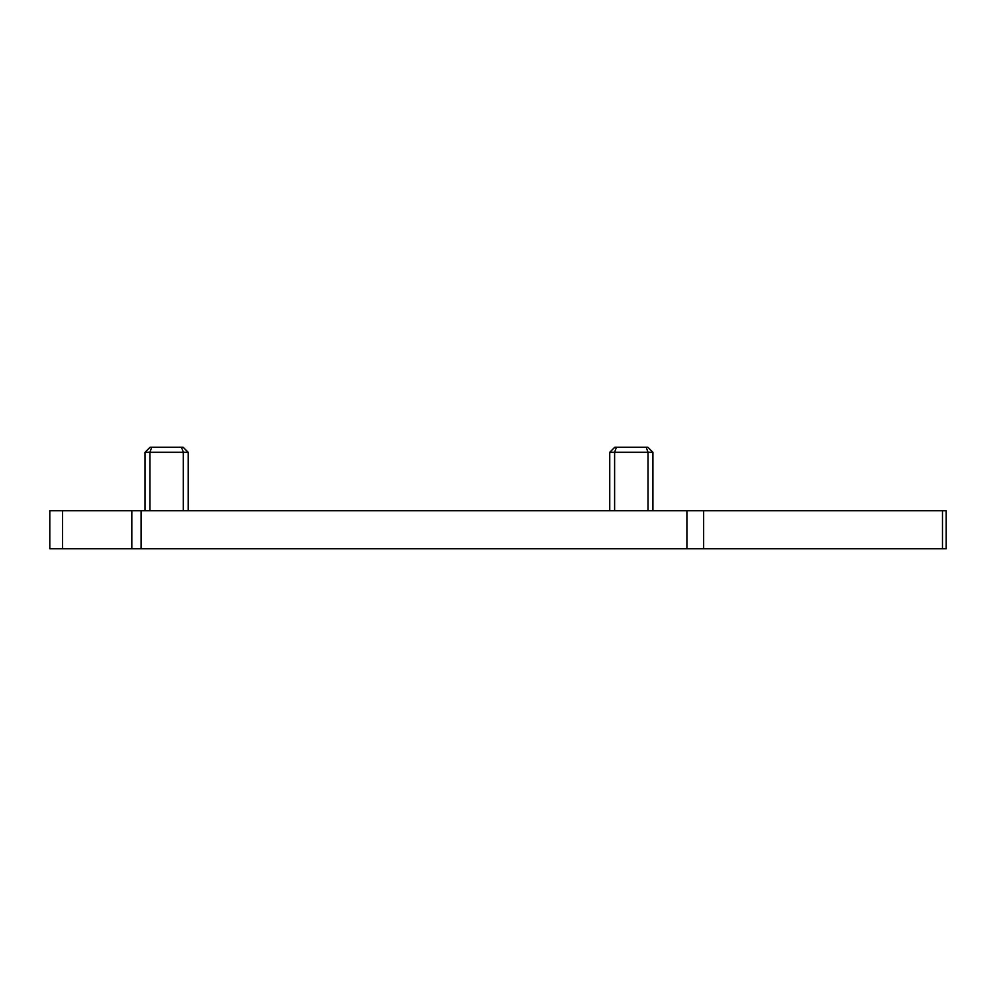 <?xml version="1.0" encoding="UTF-8"?>
<svg xmlns="http://www.w3.org/2000/svg" width="996" height="996" viewBox="0 0 996 996"><rect width="100%" height="100%" fill="white"/><g stroke="black" fill="none" stroke-linecap="round" stroke-linejoin="round"><path stroke-width="1.49" d="M49.8 510.699L946.2 510.699L946.2 548.784L49.8 548.784L49.8 510.699M652.903 510.699L652.903 452.296L609.739 452.296L614.806 447.216L647.823 447.216L652.903 452.296L647.823 447.216M648.035 510.699L648.035 452.296L646.192 447.216M614.607 510.699L614.607 452.296L616.437 447.216M183.115 447.216L188.194 452.296L183.326 452.296L181.484 447.216L183.115 447.216L188.194 452.296L188.194 510.699M183.326 510.699L183.326 452.296L145.03 452.296L150.11 447.216L181.484 447.216M149.898 510.699L149.898 452.296L151.741 447.216M145.03 510.699L145.03 452.296L150.11 447.216M614.806 447.216L609.739 452.296L609.739 510.699M62.499 510.699L62.499 548.784M942.477 510.699L942.477 548.784M703.649 510.699L703.649 548.784M686.904 510.699L686.904 548.784M131.821 510.699L131.821 548.784M141.108 510.699L141.108 548.784"/></g></svg>
